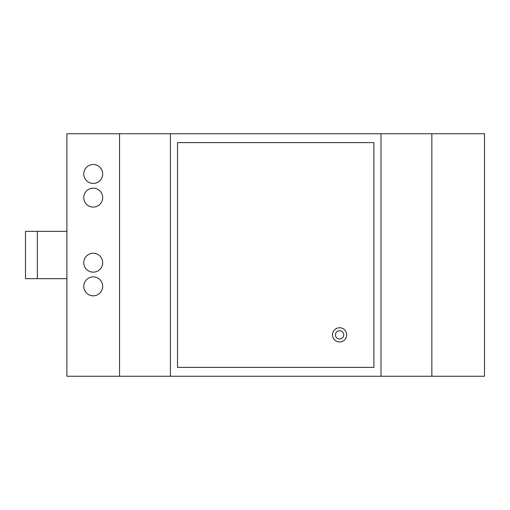 <?xml version="1.0" encoding="UTF-8"?>
<svg xmlns="http://www.w3.org/2000/svg" width="510" height="510" viewBox="0 0 510 510"><rect width="100%" height="100%" fill="white"/><g stroke="black" fill="none" stroke-linecap="round" stroke-linejoin="round"><path stroke-width="0.76" d="M93.228 164.5A9.467 9.467 0 0 0 83.761 173.967A9.467 9.467 0 0 0 93.228 183.428A9.467 9.467 0 0 0 102.689 173.967A9.467 9.467 0 0 0 93.228 164.5M93.228 188.158A9.467 9.467 0 0 0 83.761 197.625A9.467 9.467 0 0 0 93.228 207.092A9.467 9.467 0 0 0 102.689 197.625A9.467 9.467 0 0 0 93.228 188.158M93.228 253.228A9.467 9.467 0 0 0 83.761 262.688A9.467 9.467 0 0 0 93.228 272.155A9.467 9.467 0 0 0 102.689 262.688A9.467 9.467 0 0 0 93.228 253.228M93.228 276.885A9.467 9.467 0 0 0 83.761 286.352A9.467 9.467 0 0 0 93.228 295.813A9.467 9.467 0 0 0 102.689 286.352A9.467 9.467 0 0 0 93.228 276.885M339.583 327.751A7.095 7.095 0 0 1 346.679 334.853A7.095 7.095 0 0 1 339.583 341.949A7.095 7.095 0 0 1 332.488 334.853A7.095 7.095 0 0 1 339.583 327.751A7.095 7.095 0 0 0 332.488 334.853A7.095 7.095 0 0 0 339.583 341.949M431.855 376.259L66.906 376.259L66.906 133.741L484.5 133.741L484.5 376.259L431.855 376.259L431.855 133.741M380.989 376.259L380.989 133.741M177.512 367.385L373.887 367.385L373.887 142.615L177.512 142.615L177.512 367.385M170.416 376.259L170.416 133.741M119.55 376.259L119.55 133.741M37.332 231.342L37.332 278.658L25.5 278.658L25.5 231.342L66.906 231.342M37.332 278.658L66.906 278.658M339.583 338.991A4.137 4.137 0 0 0 343.727 334.853A4.137 4.137 0 0 0 339.583 330.709A4.137 4.137 0 0 0 335.446 334.853A4.137 4.137 0 0 0 339.583 338.991"/></g></svg>
